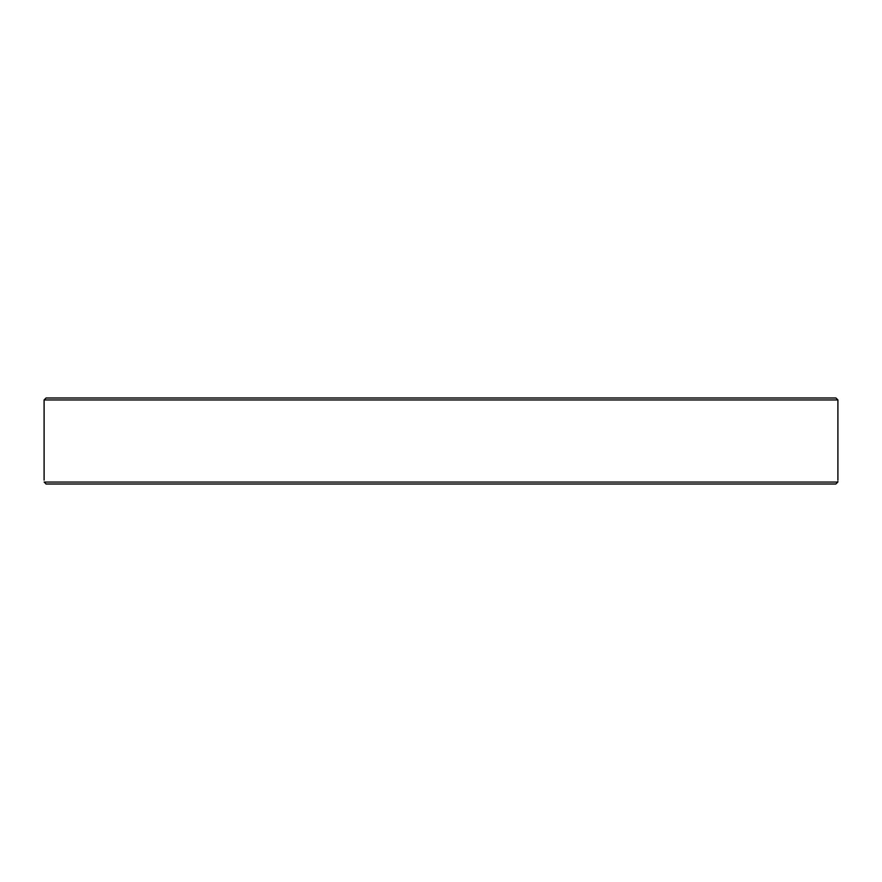 <?xml version="1.0" encoding="UTF-8"?>
<svg xmlns="http://www.w3.org/2000/svg" width="882" height="882" viewBox="0 0 882 882"><rect width="100%" height="100%" fill="white"/><g stroke="black" fill="none" stroke-linecap="round" stroke-linejoin="round"><path stroke-width="1.32" d="M835.849 484.009L837.845 482.057C837.922 479.455 837.922 479.455 837.845 482.057L44.155 482.057L46.151 484.009L835.849 484.009M837.867 481.418L837.845 482.035M96.546 484.009L109.258 484.009M135.343 484.009L174.338 484.009M204.051 484.009L263.916 484.009M296.76 484.009L479.94 484.009M512.784 484.009L585.24 484.009M618.084 484.009L674.807 484.009M681.577 484.009L751.244 484.009M772.742 484.009L774.109 484.009M46.151 484.009L75.047 484.009L45.941 483.998M44.155 482.057C44.078 479.455 44.078 479.455 44.155 482.057C44.078 479.455 44.078 479.455 44.155 482.057M707.662 397.991L674.807 397.991M751.244 397.991L739.888 397.991M109.258 397.991L142.112 397.991M107.891 397.991L75.047 397.991M837.9 399.943L835.949 397.991L46.051 397.991L44.1 399.943L837.9 399.943L837.9 480.106M44.1 399.943L44.1 480.106"/></g></svg>
